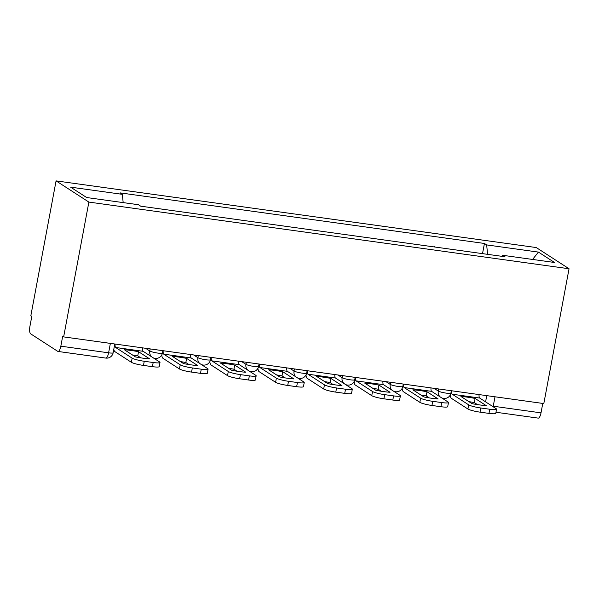 <?xml version="1.0" encoding="UTF-8"?>
<svg xmlns="http://www.w3.org/2000/svg" width="599" height="599" viewBox="0 0 599 599"><rect width="100%" height="100%" fill="white"/><g stroke="black" fill="none" stroke-linecap="round" stroke-linejoin="round"><path stroke-width="0.9" d="M110.373 343.384L108.606 352.818A6.567 2.089 -82.1 0 1 105.791 358.082L58.021 351.448A6.567 2.089 -82.1 0 1 57.729 351.336L30.669 333.845A6.567 2.089 -82.1 0 1 29.95 326.215L31.807 316.317L30.849 315.695L56.074 180.883L88.877 202.088L569.05 268.756L543.817 403.569L63.644 336.9L88.877 202.088M569.05 268.756L536.255 247.552L56.074 180.883M58.021 351.448A6.567 2.089 -82.1 0 0 60.836 346.185L108.606 352.818A6.567 0.913 10.6 0 0 113.144 352.789L114.791 343.998M63.644 336.9L62.685 336.279L60.836 346.185M542.776 403.419L541.009 412.853A6.567 2.089 97.9 0 1 538.194 418.117L495.979 412.254M434.447 246.96L455.382 249.865M434.5 246.691L435.039 247.043M407.305 243.194L386.961 240.364M359.22 236.515L338.884 233.692M311.143 229.844L290.8 227.014M263.066 223.165L242.722 220.342M214.989 216.486L194.645 213.663M166.904 209.815L146.568 206.992M487.564 254.335L486.68 244.916L538.456 252.104L554.517 262.489L502.741 255.301L502.104 256.357M486.68 244.916L484.434 243.464L120.137 192.885L122.383 194.338L70.607 187.15L86.668 197.535L138.451 204.723L140.698 206.176L504.987 256.754L502.741 255.301M482.524 253.632L484.434 243.464M122.383 194.338L123.162 202.597M538.456 252.104L532.556 259.442M475.097 398.44L486.208 405.62A20.351 2.823 10.6 0 1 472.027 403.651L460.923 396.471A20.351 2.823 -169.4 0 1 467.587 397.182A20.351 2.823 -169.4 0 1 475.097 398.44L474.318 402.595L477.425 404.595M468.927 401.644A20.351 2.823 -169.4 0 1 474.318 402.595M451.661 390.773A3.938 1.25 -82.1 0 0 452.245 394.224L468.695 404.857A9.846 1.37 10.6 0 0 480.81 407.994L480.031 412.149A9.846 1.37 -169.4 0 1 467.916 409.012L451.466 398.38A8.206 2.606 97.9 0 1 450.223 395.026M479.088 394.576A3.938 1.25 -82.1 0 0 479.679 398.036L496.122 408.668A9.846 1.37 10.6 0 1 496.556 409.192A9.846 1.37 10.6 0 1 489.742 409.237L480.81 407.994M496.556 409.192L495.777 413.347A9.846 1.37 -169.4 0 1 488.971 413.392L489.742 409.237M480.031 412.149L488.971 413.392M427.02 391.761L438.124 398.941A20.351 2.823 10.6 0 1 423.95 396.972L412.846 389.799A20.351 2.823 -169.4 0 1 419.51 390.503A20.351 2.823 -169.4 0 1 427.02 391.761L426.241 395.917L429.341 397.923M420.85 394.973A20.351 2.823 -169.4 0 1 426.241 395.917M403.584 384.094A3.938 1.25 -82.1 0 0 404.168 387.553L420.61 398.185A9.846 1.37 10.6 0 0 432.725 401.323L431.954 405.478A9.846 1.37 -169.4 0 1 419.839 402.333L403.389 391.701A8.206 2.606 97.9 0 1 402.146 388.354M431.01 387.905A3.938 1.25 -82.1 0 0 431.594 391.357L448.045 401.989A9.846 1.37 10.6 0 1 448.479 402.521A9.846 1.37 10.6 0 1 441.665 402.565L432.725 401.323M448.479 402.521L447.7 406.669A9.846 1.37 -169.4 0 1 440.886 406.714L441.665 402.565M431.954 405.478L440.886 406.714M378.942 385.09L390.046 392.27A20.351 2.823 10.6 0 1 375.873 390.301L364.761 383.12A20.351 2.823 -169.4 0 1 371.432 383.832A20.351 2.823 -169.4 0 1 378.942 385.09L378.164 389.245L381.264 391.244M372.773 388.294A20.351 2.823 -169.4 0 1 378.164 389.245M355.499 377.422A3.938 1.25 -82.1 0 0 356.091 380.874L372.533 391.506A9.846 1.37 10.6 0 0 384.648 394.644L383.869 398.799A9.846 1.37 -169.4 0 1 371.754 395.662L355.312 385.03A8.206 2.606 97.9 0 1 354.069 381.675M382.933 381.226A3.938 1.25 -82.1 0 0 383.517 384.685L399.967 395.318A9.846 1.37 10.6 0 1 400.394 395.842A9.846 1.37 10.6 0 1 393.588 395.887L384.648 394.644M400.394 395.842L399.615 399.997A9.846 1.37 -169.4 0 1 392.809 400.042L393.588 395.887M383.869 398.799L392.809 400.042M330.858 378.411L341.969 385.591A20.351 2.823 10.6 0 1 327.788 383.622L316.684 376.442A20.351 2.823 -169.4 0 1 323.348 377.153A20.351 2.823 -169.4 0 1 330.858 378.411L330.086 382.566L333.186 384.573M324.688 381.623A20.351 2.823 -169.4 0 1 330.086 382.566M307.422 370.744A3.938 1.25 -82.1 0 0 308.006 374.203L324.456 384.835A9.846 1.37 10.6 0 0 336.571 387.972L335.792 392.12A9.846 1.37 -169.4 0 1 323.677 388.983L307.235 378.351A8.206 2.606 97.9 0 1 305.984 375.004M334.856 374.555A3.938 1.25 -82.1 0 0 335.44 378.006L351.883 388.639A9.846 1.37 10.6 0 1 352.317 389.17A9.846 1.37 10.6 0 1 345.511 389.215L336.571 387.972M352.317 389.17L351.538 393.318A9.846 1.37 -169.4 0 1 344.732 393.363L345.511 389.215M335.792 392.12L344.732 393.363M282.78 371.739L293.884 378.92A20.351 2.823 10.6 0 1 279.711 376.951L268.607 369.77A20.351 2.823 -169.4 0 1 275.27 370.482A20.351 2.823 -169.4 0 1 282.78 371.739L282.002 375.887L285.102 377.894M276.611 374.944A20.351 2.823 -169.4 0 1 282.002 375.887M259.345 364.072A3.938 1.25 -82.1 0 0 259.929 367.524L276.379 378.156A9.846 1.37 10.6 0 0 288.493 381.293L287.715 385.449A9.846 1.37 -169.4 0 1 275.6 382.312L259.15 371.68A8.206 2.606 97.9 0 1 257.907 368.325M286.771 367.876A3.938 1.25 -82.1 0 0 287.363 371.335L303.805 381.967A9.846 1.37 10.6 0 1 304.24 382.491A9.846 1.37 10.6 0 1 297.426 382.536L288.493 381.293M304.24 382.491L303.461 386.647A9.846 1.37 -169.4 0 1 296.655 386.692L297.426 382.536M287.715 385.449L296.655 386.692M234.703 365.061L245.807 372.241A20.351 2.823 10.6 0 1 231.633 370.272L220.522 363.091A20.351 2.823 -169.4 0 1 227.193 363.803A20.351 2.823 -169.4 0 1 234.703 365.061L233.924 369.216L237.024 371.223M228.533 368.273A20.351 2.823 -169.4 0 1 233.924 369.216M211.267 357.393A3.938 1.25 -82.1 0 0 211.851 360.853L228.294 371.485A9.846 1.37 10.6 0 0 240.409 374.622L239.637 378.77A9.846 1.37 -169.4 0 1 227.523 375.633L211.073 365.001A8.206 2.606 97.9 0 1 209.83 361.646M238.694 361.204A3.938 1.25 -82.1 0 0 239.278 364.656L255.728 375.288A9.846 1.37 10.6 0 1 256.155 375.82A9.846 1.37 10.6 0 1 249.349 375.865L240.409 374.622M256.155 375.82L255.384 379.968A9.846 1.37 -169.4 0 1 248.57 380.013L249.349 375.865M239.637 378.77L248.57 380.013M186.626 358.389L197.73 365.57A20.351 2.823 10.6 0 1 183.549 363.6L172.445 356.42A20.351 2.823 -169.4 0 1 179.108 357.131A20.351 2.823 -169.4 0 1 186.626 358.389L185.847 362.537L188.947 364.544M180.449 361.594A20.351 2.823 -169.4 0 1 185.847 362.537M163.183 350.714A3.938 1.25 -82.1 0 0 163.774 354.174L180.217 364.806A9.846 1.37 10.6 0 0 192.331 367.943L191.553 372.099A9.846 1.37 -169.4 0 1 179.438 368.962L162.995 358.329A8.206 2.606 97.9 0 1 161.752 354.975M190.617 354.526A3.938 1.25 -82.1 0 0 191.201 357.985L207.651 368.617A9.846 1.37 10.6 0 1 208.078 369.141A9.846 1.37 10.6 0 1 201.271 369.186L192.331 367.943M208.078 369.141L207.299 373.297A9.846 1.37 -169.4 0 1 200.493 373.342L201.271 369.186M191.553 372.099L200.493 373.342M138.541 351.71L149.653 358.891A20.351 2.823 10.6 0 1 135.471 356.922L124.367 349.741A20.351 2.823 -169.4 0 1 131.031 350.452A20.351 2.823 -169.4 0 1 138.541 351.71L137.77 355.866L140.87 357.873M132.372 354.922A20.351 2.823 -169.4 0 1 137.77 355.866M115.105 344.043A3.938 1.25 -82.1 0 0 115.689 347.502L132.139 358.135A9.846 1.37 10.6 0 0 144.254 361.272L143.475 365.42A9.846 1.37 -169.4 0 1 131.361 362.283L114.918 351.65A8.206 2.606 97.9 0 1 113.803 349.269M142.532 347.854A3.938 1.25 -82.1 0 0 143.124 351.306L159.566 361.938A9.846 1.37 10.6 0 1 160 362.47A9.846 1.37 10.6 0 1 153.187 362.507L144.254 361.272M160 362.47L159.222 366.618A9.846 1.37 -169.4 0 1 152.416 366.663L153.187 362.507M143.475 365.42L152.416 366.663M145.572 348.274L149.802 351.007A6.567 0.913 10.6 0 0 157.881 353.103A6.567 0.913 10.6 0 0 162.419 353.073L162.868 350.677M193.649 354.945L197.887 357.685A6.567 0.913 10.6 0 0 205.959 359.774A6.567 0.913 10.6 0 0 210.496 359.744L210.945 357.348M241.726 361.624L245.964 364.357A6.567 0.913 10.6 0 0 254.036 366.453A6.567 0.913 10.6 0 0 258.581 366.423L259.03 364.027M289.811 368.295L294.042 371.036A6.567 0.913 10.6 0 0 302.121 373.125A6.567 0.913 10.6 0 0 306.658 373.102L307.107 370.699M337.888 374.974L342.119 377.707A6.567 0.913 10.6 0 0 350.198 379.803A6.567 0.913 10.6 0 0 354.735 379.773L355.185 377.377M385.966 381.645L390.204 384.386A6.567 0.913 10.6 0 0 398.275 386.475A6.567 0.913 10.6 0 0 402.82 386.452L403.262 384.049M434.043 388.324L438.281 391.065A6.567 0.913 10.6 0 0 446.36 393.154A6.567 0.913 10.6 0 0 450.897 393.124L451.346 390.728M486.755 395.639L485.587 401.854M150.199 348.918L149.802 351.007A6.567 6.155 122.9 0 0 151.757 356.892M198.276 355.589L197.887 357.685A6.567 6.155 122.9 0 0 199.834 363.563M246.354 362.268L245.964 364.357A6.567 6.155 122.9 0 0 247.911 370.242M294.431 368.939L294.042 371.036A6.567 6.155 122.9 0 0 295.996 376.913M342.516 375.618L342.119 377.707A6.567 6.155 122.9 0 0 344.073 383.592M390.593 382.289L390.204 384.386A6.567 6.155 122.9 0 0 392.15 390.263M438.67 388.968L438.281 391.065A6.567 6.155 122.9 0 0 440.235 396.942M492.056 406.032A6.567 0.913 10.6 0 0 493.239 406.219L541.009 412.853M495.006 396.785L493.239 406.219A6.567 2.089 -82.1 0 1 493.134 406.736M467.916 409.012L468.695 404.857M452.245 394.224L479.679 398.036M419.839 402.333L420.61 398.185M404.168 387.553L431.594 391.357M371.754 395.662L372.533 391.506M356.091 380.874L383.517 384.685M323.677 388.983L324.456 384.835M308.006 374.203L335.44 378.006M275.6 382.312L276.379 378.156M259.929 367.524L287.363 371.335M227.523 375.633L228.294 371.485M211.851 360.853L239.278 364.656M179.438 368.962L180.217 364.806M163.774 354.174L191.201 357.985M131.361 362.283L132.139 358.135M115.689 347.502L143.124 351.306M441.635 397.848A6.567 6.567 0 0 0 450.897 393.124M393.558 391.177A6.567 6.567 0 0 0 402.82 386.452M345.481 384.498A6.567 6.567 0 0 0 354.735 379.773M297.396 377.827A6.567 6.567 0 0 0 306.658 373.102M249.319 371.148A6.567 6.567 0 0 0 258.581 366.423M201.242 364.477A6.567 6.567 0 0 0 210.496 359.744M153.164 357.798A6.567 6.567 0 0 0 162.419 353.073M105.791 358.082A6.567 6.567 0 0 0 113.144 352.789"/></g></svg>
